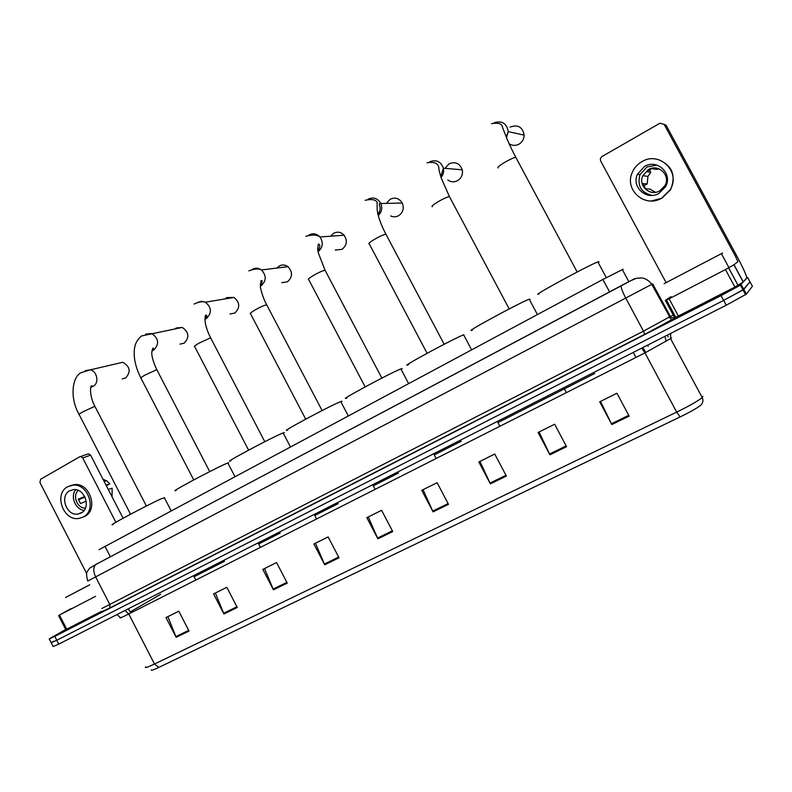 <?xml version="1.0" encoding="UTF-8"?>
<svg xmlns="http://www.w3.org/2000/svg" width="792" height="792" viewBox="0 0 792 792"><rect width="100%" height="100%" fill="white"/><g stroke="black" fill="none" stroke-linecap="round" stroke-linejoin="round"><path stroke-width="1.19" d="M99.02 549.688L602.89 279.457L623.136 269.201M746.846 277.754L740.421 285.17L721.057 295.584L54.816 636.362L49.213 638.916L65.696 629.462M670.121 316.77L673.289 315.147M750.004 281.823L743.005 289.951L723.65 300.396L56.796 640.243L51.173 642.748L53.737 641.203M103.376 611.226L106.356 609.632M101.317 612.196L106.356 609.503M747.678 277.527L750.044 281.883L743.767 289.387L723.65 300.396L56.796 640.243L51.173 642.748L49.292 639.075M629.155 416.107L616.938 393.238L599.702 401.811L611.84 424.562L629.155 416.107M600.514 401.405L611.84 424.562M566.567 446.678L554.638 424.235L538.065 432.472L549.925 454.806L566.567 446.678M539.055 431.987L549.925 454.806M506.395 476.061L494.733 454.034L478.804 461.964L490.377 483.882L506.395 476.061M479.942 461.389L490.377 483.882M448.5 504.336L437.105 482.704L421.76 490.337L433.085 511.87L448.5 504.336M423.057 489.694L433.085 511.87M189.04 631.046L178.804 611.206L165.993 617.572L176.18 637.332L189.04 631.046M167.874 616.641L176.18 637.332M237.283 607.494L226.829 587.308L213.573 593.911L223.958 613.998L237.283 607.494M215.345 593.03L223.958 613.998M287.248 583.09L276.576 562.567L262.835 569.399L273.448 589.832L287.248 583.09M264.508 568.567L273.448 589.832M339.035 557.796L328.135 536.917L313.889 544.005L324.73 564.785L339.035 557.796M315.444 543.233L324.73 564.785M392.753 531.561L381.605 510.315L366.825 517.661L377.903 538.817L392.753 531.561M368.26 516.958L377.903 538.817M680.13 416.938L676.685 412.107C689.505 405.811 698.009 400.97 702.217 397.574C703.543 400.415 703.019 402.999 700.643 405.326C696.871 408.236 690.03 412.107 680.13 416.938L158.776 667.418C153.153 670.082 150.678 670.893 151.351 669.844M750.044 281.883L752.4 286.249L746.341 294.159L726.244 305.207L58.776 644.114L53.133 646.579L51.262 642.926M89.684 584.872L65.518 597.524L89.654 584.813M89.684 584.862L73.854 593.139L89.664 584.823M95.565 596.327L59.469 615.047L66.696 629.165L65.756 629.591L58.558 615.513M101.406 611.394L66.696 629.165M87.615 454.044L88.536 453.796L90.605 455.182L82.724 457.944L115.87 522.284M123.106 518.225L90.605 455.182M82.724 457.944L80.636 456.538L79.695 456.786L40.61 479.259L39.927 482.506L86.625 573.467M71.161 608.543L59.469 615.047M69.716 490.743C59.331 495.881 66.449 516.146 77.903 514.077L81.17 513.008C91.377 508.118 84.912 488.169 73.577 489.595L69.716 490.743M75.755 489.694C69.993 496.277 75.438 509.672 84.15 510.394M84.724 496.554L78.25 499.168L80.507 503.544L86.239 501.188M78.339 490.446C71.983 495.515 77.398 508.85 85.486 508.038M82.942 517.176L84.813 516.344C98.634 509.751 90.021 482.764 74.656 484.546L70.151 485.674M83.229 517.028C97.069 510.424 88.437 483.377 73.042 485.159L67.657 486.733C53.49 493.782 63.32 521.423 78.933 518.443L83.229 517.028M112.068 496.812L112.108 488.189L108.276 489.446M106.326 485.664L109.89 483.882L106.029 485.09M109.89 483.882L106.94 480.992L102.96 479.15M78.448 499.831L84.972 497.049M122.186 378.843L125.7 377.942C131.096 371.705 130.116 366.488 122.74 362.281L117.266 363.558M164.469 497.891L161.33 498.732C147.193 505.048 103.98 528.135 113.266 524.403M180.022 344.114L184.18 343.174C189.644 337.362 188.991 332.115 182.21 327.423L176.27 327.987L175.131 328.838M228.066 463.389L228.67 462.667L225.68 463.855C212.266 469.686 166.201 494.376 176.299 490.298M230.017 313.988L234.838 313.058C240.273 307.742 239.986 302.534 233.996 297.436L226.76 297.604L225.146 298.911M283.397 433.373C284.665 432.511 284.585 432.343 283.14 432.897L281.625 433.521C268.943 438.887 220.216 465.082 231.016 460.697M281.754 282.675L287.417 281.803C292.664 277.121 292.842 272.072 287.951 266.666C285.08 264.647 282.14 264.449 279.15 266.072L276.943 268.043M341.045 402.098C342.421 401.158 342.332 400.99 340.768 401.574L339.867 401.95C328.076 406.751 276.368 434.62 287.912 429.927M335.273 250.044L342.015 249.351C346.896 245.401 347.589 240.689 344.094 235.204C340.956 231.977 337.442 231.353 333.561 233.333L330.68 236.194M401.168 369.468C402.643 368.458 402.544 368.28 400.881 368.914L400.554 369.052C389.822 373.19 334.788 402.95 347.094 397.911M390.614 215.919C393.367 217.216 396.079 217.117 398.752 215.622C403.118 212.414 404.286 208.217 402.257 203.029C399.188 198.208 395.139 196.97 390.1 199.307L386.615 203.128M463.835 334.739L463.637 334.818C453.46 338.59 395.723 369.923 408.692 364.597M447.827 180.002C450.995 182.21 454.301 182.398 457.756 180.546C461.528 177.982 463.033 174.408 462.271 169.825C459.736 163.251 455.281 161.281 448.906 163.924L445.045 168.34M530.135 299.366L529.224 299.178C518.809 303.069 460.38 334.907 472.606 329.987M509.098 143.748C512.325 145.817 515.681 145.916 519.166 144.045C522.383 141.966 524.047 138.996 524.165 135.145C522.552 126.938 517.859 124.255 510.097 127.106M599.098 261.845L597.851 261.885C587.426 265.795 528.729 297.861 539.055 293.961M725.462 269.567L733.996 264.746L743.302 281.962L734.927 287.08L725.462 269.567L669.131 298.792L678.398 316.018L675.754 317.295L674.428 317.255L665.349 300.366L669.131 298.792M734.927 287.08L678.398 316.018M743.302 281.962L746.836 278.081C746.618 275.527 743.144 267.934 736.412 255.301L666.141 125.334L664.132 124.344L735.322 256.024L737.926 261.716L733.996 264.746M728.62 267.894L738.075 285.387L728.66 267.864M664.132 124.344L659.885 123.245L601.851 156.608L600.356 158.529L600.583 160.806L666.112 282.625M671.072 296.614L665.349 300.366M644.45 166.518L637.441 174.299C631.194 187.1 646.658 200.891 658.934 193.387L665.359 186.971C673.348 174.052 657.291 158.43 644.45 166.518M656.835 165.083L646.925 167.003L640.005 174.676C637.025 185.665 640.976 192.575 651.875 195.396M659.281 168.944L656.093 169.379L651.905 168.577L646.48 171.626L650.796 172.349L647.925 176.388L647.193 183.962L642.787 183.546L645.619 188.803L649.955 189.09L655.449 192.308M648.351 169.646L642.856 175.675C637.798 185.783 650.044 196.802 659.776 190.832L664.904 185.665C671.062 175.487 658.439 163.32 648.351 169.646M651.262 200.97L661.954 198.228L670.507 189.852C676.368 175.369 672.22 165.261 658.053 159.529M661.548 198.228L670.121 189.823C681.417 172.25 659.449 150.539 641.847 161.697C637.392 164.281 634.174 167.924 632.184 172.616C624.106 189.961 644.975 208.306 661.548 198.228M643.619 185.882L647.193 183.962M650.796 172.349L649.321 169.597M722.611 253.024L664.122 283.685L722.611 253.024M674.15 278.428L712.285 258.44L674.15 278.428M110.365 556.796L104.94 546.242M609.543 291.872L602.89 279.457M669.705 317.76L674.933 317.78C676.467 317.543 660.776 326.155 644.639 334.392L109.801 608.009L109.939 604.751L95.624 576.863C93.06 571.181 93.129 567.062 95.812 564.518L621.205 285.684C620.77 287.258 622.264 291.367 625.71 298L643.49 331.165L670.418 316.453L652.687 283.873L87.734 581.051C86.407 575.804 86.239 572.685 87.199 571.676L89.635 568.22L96.278 564.231L634.798 278.616M109.801 608.009L100.713 612.137M101.822 608.503L643.49 331.165L644.658 334.373L671.418 319.918L651.767 284.348C649.024 280.635 645.708 278.497 641.837 277.933L637.124 278.21C635.016 278.576 629.709 281.071 621.205 285.684L621.334 285.575M54.816 636.362L58.776 644.114M721.057 295.584L726.244 305.207M741.193 284.625L746.341 294.159M670.19 316.444L669.012 316.424M130.987 612.83L128.66 613.79M641.738 348.114L644.955 352.895L128.75 613.958C121.592 617.562 118.81 618.75 120.394 617.532L116.959 614.572M671.596 338.016L644.955 352.895L676.685 412.107L154.49 664.033L158.776 667.418M670.577 333.472L670.695 338.877L702.217 397.574L702.92 396.337M145.718 666.814C144.312 668.408 147.233 667.478 154.49 664.033L128.75 613.958L124.997 610.483M668.131 336.927L667.498 335.036M130.433 611.8L160.608 594.337M194.09 576.734L224.512 561.3M258.647 543.985L280.229 533.036M314.79 515.503L338.184 503.643M373.279 485.833L398.495 473.042M434.263 454.905L461.32 441.174M497.98 422.582L594.653 373.537M648.193 346.381L647.549 345.163M128.195 608.87L130.908 612.671M642.797 347.569L645.599 352.321M392.357 530.818L377.546 538.065M338.659 557.063L324.373 564.043M286.872 582.367L273.101 589.099M236.917 606.781L223.631 613.275M188.684 630.353L175.854 636.629M448.094 503.583L432.709 511.097M505.979 475.289L490 483.1M566.151 445.886L549.529 454.014M628.729 415.305L611.424 423.76M130.561 514.216L79.319 414.879C78.349 414.82 79.378 413.879 82.398 412.058L93.901 406.702L95.208 406.949M85.229 370.656L90.139 369.874C97.178 371.042 99.465 383.001 93.268 386.258L90.922 387.11M193.733 479.932L141.115 378.457C140.045 378.398 141.184 377.338 144.55 375.309L156.064 369.973L157.143 370.349M145.52 334.105L151.708 333.511C158.766 338.441 159.469 343.946 153.806 350.014L151.856 350.816M248.609 450.143L194.792 346.827C193.634 346.748 194.891 345.599 198.564 343.372L210.098 338.065L210.979 338.521M197.861 302.366L201.594 301.267L205.415 302.188C211.672 307.543 211.989 312.998 206.356 318.562L204.96 319.216M305.702 419.156L250.628 313.919C249.391 313.84 250.777 312.573 254.796 310.127C259.687 307.326 263.538 305.563 266.32 304.851L267.013 305.395M252.311 269.359L252.331 269.349C255.44 267.647 258.489 267.854 261.499 269.973C266.607 275.656 266.439 280.952 260.984 285.863L260.33 286.219M365.152 386.892L308.761 279.675C307.435 279.566 308.969 278.17 313.365 275.487C318.443 272.587 322.275 270.844 324.878 270.26L325.393 270.874M308.989 234.986C313.028 232.937 316.681 233.6 319.958 236.986C323.572 242.6 322.938 247.5 318.057 251.698M427.096 353.281L369.32 243.985C367.914 243.857 369.617 242.322 374.428 239.382C379.665 236.382 383.496 234.66 385.912 234.194L386.258 234.868M368.072 199.168C373.289 196.822 377.477 198.158 380.645 203.168C382.605 207.89 381.813 212.008 378.249 215.513M432.323 206.791C431.115 206.514 433.066 204.821 438.154 201.703C443.332 198.733 447.084 197.02 449.42 196.584L449.797 197.287M429.749 161.786C436.303 159.331 440.847 161.469 443.381 168.201C444.074 171.696 443.292 174.814 441.035 177.537M498.069 167.953C497.148 167.488 499.366 165.617 504.722 162.35C509.84 159.4 513.523 157.707 515.78 157.281L516.176 158.014M494.198 122.73C502.069 120.414 506.751 123.364 508.226 131.611L506.504 137.58M743.223 282.021L733.917 264.795M675.754 317.295L666.508 300.109M628.838 281.714L622.284 269.488M644.658 334.373L109.87 607.959C96.941 614.443 101.148 612.137 100.693 612.157M740.421 285.17L745.589 294.733M664.884 336.362L666.171 341.124M80.636 456.538L88.536 453.796M82.467 512.137L77.903 514.077M74.656 484.546L73.042 485.159M106.94 480.992L103.96 481.081M79.081 414.414C69.587 397.93 72.151 377.338 80.834 372.765L90.139 369.874L122.74 362.281M90.823 387.446L91.001 387.367C92.347 386.12 92.545 385.625 91.585 385.872C90.347 385.169 89.05 395.555 94.971 406.484L146.381 506.029M164.251 497.485L171.131 510.781M193.545 575.685L195.802 580.051M140.847 377.942C135.927 368.082 133.739 359.023 134.284 350.777C134.551 348.807 134.313 342.134 141.471 335.986L182.21 327.423M227.829 462.944L234.927 476.596M258.093 542.916L260.41 547.381M209.722 471.616L156.875 369.834C151.331 358.033 151.747 352.905 151.767 352.707L152.757 348.233C154.024 347.995 153.717 348.896 151.846 350.945M194.109 304.059C198.792 301.841 202.564 301.217 205.415 302.188L233.996 297.436M283.14 432.897L290.436 446.866M314.226 514.414L316.602 518.958M205.029 317.79L206.365 317.533M264.795 441.698L210.682 337.966C207.326 331.363 205.435 325.472 204.999 320.305C205.168 316.345 205.455 314.662 205.861 315.256C207.365 314.949 207.068 316.236 204.96 319.117M248.856 270.854C254.806 268.696 259.024 268.409 261.499 269.973L287.951 266.666M340.768 401.574L348.272 415.879M372.695 484.724L375.131 489.357M260.212 284.308L261.677 284.09M322.116 410.553L266.696 304.801C262.063 296.376 260.014 286.051 260.42 287.001L261.033 280.635C262.796 280.071 262.548 281.823 260.301 285.882M305.831 236.293C312.335 234.472 317.048 234.699 319.958 236.986L344.094 235.204M400.881 368.914L408.603 383.556M433.66 453.767L436.154 458.499M317.701 249.262L319.315 249.104M381.863 378.101L325.057 270.24L318.285 252.787L317.661 248.896L318.364 244.075C320.423 244.49 320.285 246.847 317.958 251.143M378.071 214.79C382.546 206.167 378.239 206.078 379.645 203.554L402.257 203.029M444.163 344.253L385.912 234.194C380.714 224.176 377.804 215.949 377.16 209.514L377.121 202.356C375.695 199.574 371.705 198.891 365.162 200.307M497.287 421.463L499.841 426.284M463.637 334.818L471.587 349.807M377.606 212.692L379.328 212.642M440.768 176.735L443.381 168.201L462.271 169.825M509.207 308.93L449.42 196.584L441.045 177.566L438.946 169.795C439.223 163.716 435.244 161.38 427.017 162.796M563.755 387.714L566.369 392.634M529.224 299.178L537.412 314.543M440.223 174.953L441.688 175.052M506.217 136.858L508.226 131.611L524.165 135.145M577.17 272.012L515.78 157.281C511.196 148.698 506.979 139.045 506.048 136.432L502.475 127.284C502.168 123.74 498.514 122.522 491.545 123.651M633.253 352.42L635.946 357.449M597.851 261.885L606.296 277.645M640.005 174.676L637.441 174.299M647.925 176.388L642.856 175.675M721.403 253.668L728.977 267.686"/></g></svg>
